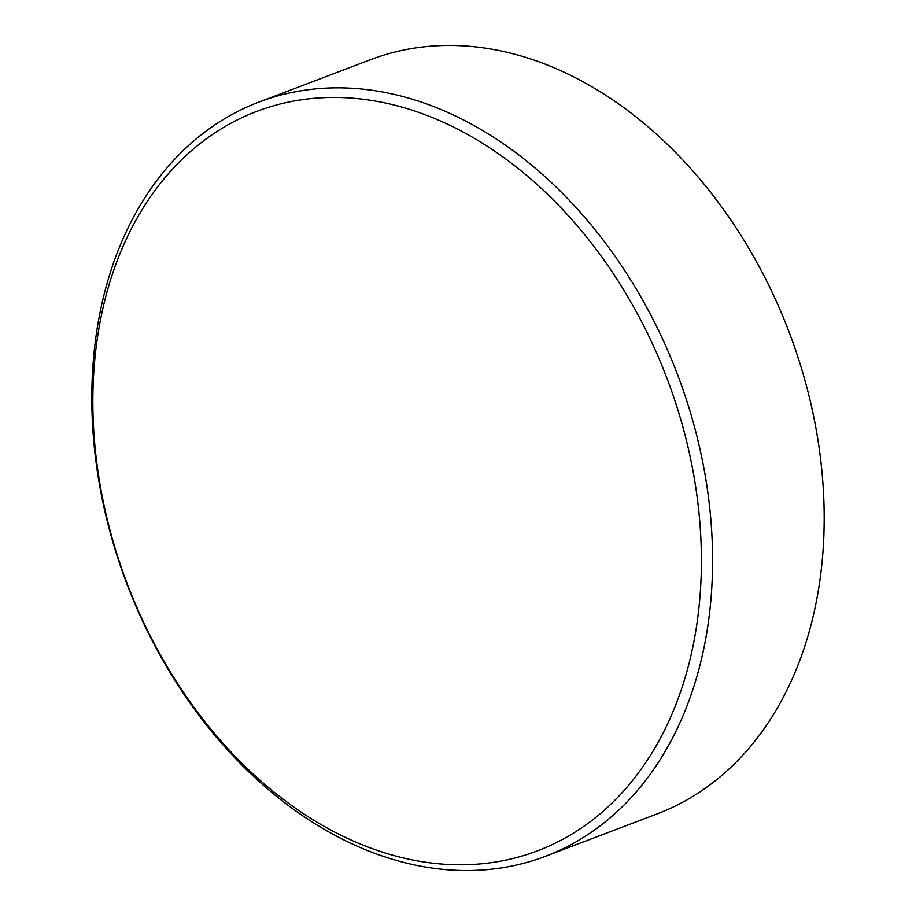 <?xml version="1.0" encoding="UTF-8"?>
<svg xmlns="http://www.w3.org/2000/svg" width="916" height="916" viewBox="0 0 916 916"><rect width="100%" height="100%" fill="white"/><g stroke="black" fill="none" stroke-linecap="round" stroke-linejoin="round"><path stroke-width="1.37" d="M545.409 856.323L657.012 813.946A403.418 294.551 -110.8 0 0 816.259 430.005A403.418 294.551 -110.8 0 0 370.591 59.677L258.988 102.054A403.418 294.551 69.2 0 1 704.656 472.381A403.418 294.551 69.2 0 1 545.409 856.323A403.418 294.551 69.2 0 1 99.741 485.995A403.418 294.551 69.2 0 1 258.988 102.054M693.63 474.442A395.472 288.758 -110.8 0 0 328.798 97.508A395.472 288.758 -110.8 0 0 100.623 487.793A395.472 288.758 -110.8 0 0 465.454 864.715A395.472 288.758 -110.8 0 0 693.63 474.442"/></g></svg>
